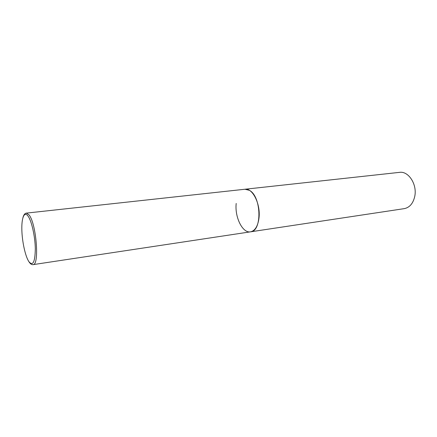 <?xml version="1.0" encoding="UTF-8"?>
<svg xmlns="http://www.w3.org/2000/svg" width="437" height="437" viewBox="0 0 437 437"><rect width="100%" height="100%" fill="white"/><g stroke="black" fill="none" stroke-linecap="round" stroke-linejoin="round"><path stroke-width="0.66" d="M250.505 231.834L404.258 208.64C409.595 207.548 413.085 203.5 414.729 196.492C417.411 184.572 408.535 170.84 399.538 172.358L26.329 213.119L28.897 214.731C36.271 222.837 39.691 265.368 33.026 264.642L250.505 231.834C262.293 231.424 261.473 196.328 249.358 190.319L244.966 189.243C252.575 187.757 260.796 204.226 258.983 218.107C257.852 226.246 255.028 230.823 250.505 231.834C242.595 233.44 234.609 217.107 236.198 203.456M28.902 261.67C32.944 266.39 35.08 262.063 35.31 248.686C35.107 236.1 31.486 220.368 27.842 215.829C24.199 211.098 21.5 218.025 21.85 229.971C22.15 241.858 25.351 256.415 28.902 261.67M33.026 264.642C31.803 264.795 30.579 264.035 29.355 262.358L28.629 261.244M26.329 213.119C24.849 213.343 23.718 214.813 22.948 217.533"/></g></svg>
